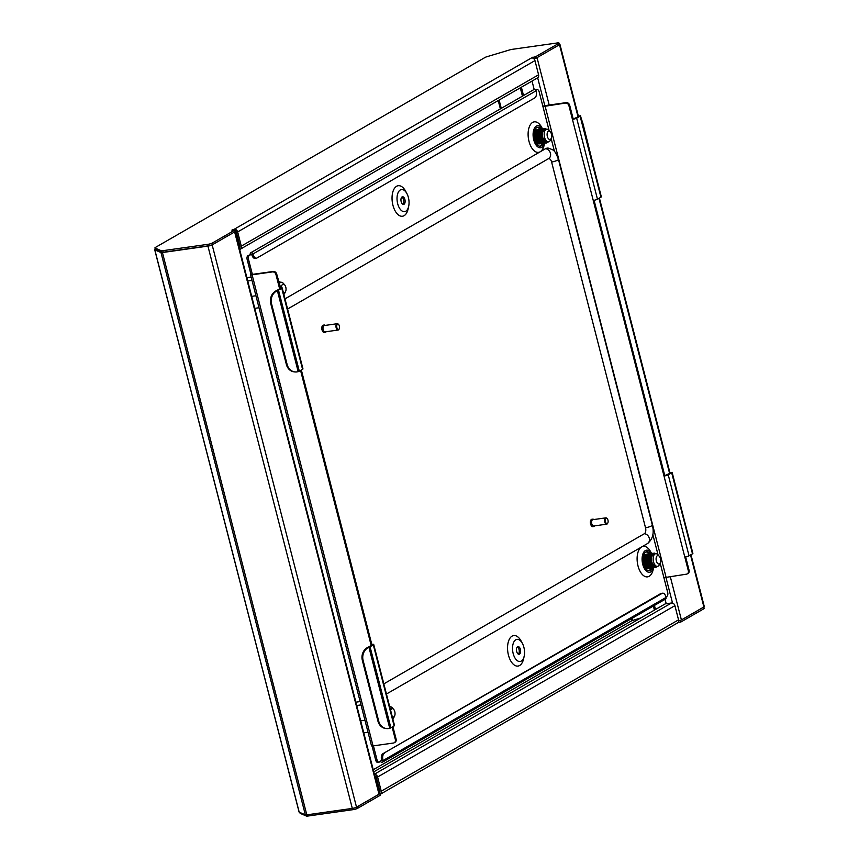 <?xml version="1.0" encoding="UTF-8"?>
<svg xmlns="http://www.w3.org/2000/svg" width="859" height="859" viewBox="0 0 859 859"><rect width="100%" height="100%" fill="white"/><g stroke="black" fill="none" stroke-linecap="round" stroke-linejoin="round"><path stroke-width="1.29" d="M155.286 249.26L155.114 249.346A3.189 0.558 -14.4 0 0 154.717 249.765A3.189 0.558 -14.4 0 0 154.824 249.862L160.987 252.557A3.189 0.558 -14.4 0 0 162.437 252.546L207.932 246.114A3.189 0.558 -14.4 0 0 212.152 244.858L212.366 244.729M559.284 44.088A3.189 0.558 165.6 0 1 559.907 44.249A3.189 0.558 165.6 0 1 559.51 44.668L559.284 44.797M535.329 58.305A3.189 0.558 165.6 0 1 533.793 58.702M532.022 81.079L534.18 89.486M665.081 599.292L666.219 603.748M690.969 554.699L704.283 606.551A3.189 0.558 165.6 0 1 703.886 606.959L681.402 619.919A3.189 0.558 165.6 0 1 678.653 620.896M631.29 618.77L631.794 620.724L640.835 617.922M631.794 620.724L373.225 769.739M299.136 811.916A3.189 0.558 -14.4 0 0 299.093 812.056A3.189 0.558 -14.4 0 0 299.19 812.163L305.353 814.858A3.189 0.558 -14.4 0 0 306.803 814.847L352.308 808.416A3.189 0.558 -14.4 0 0 356.517 807.149L379.002 794.199A3.189 0.558 -14.4 0 0 379.399 793.78L235.076 231.672M235.345 229.782L235.731 231.296L212.849 244.493A3.404 0.601 165.6 0 1 208.35 245.835L207.953 244.321A3.404 0.601 -14.4 0 0 212.452 242.968L235.345 229.782L231.876 230.115L234.185 229.278A3.189 2.652 -120 0 1 237.653 231.941L241.293 246.125L538.593 74.787L534.953 60.602A3.189 2.652 60 0 0 531.485 57.94L535.705 56.673L536.091 58.197L533.6 58.552M235.688 231.146A1.589 1.321 -120 0 1 236.311 232.123L239.951 246.308A1.589 1.321 -120 0 1 239.253 247.95M558.586 43.487A3.404 0.601 -14.4 0 0 559.016 43.047L559.413 44.571A3.404 0.601 165.6 0 1 558.984 45.012L558.586 43.487L535.705 56.673M559.016 43.047A3.404 0.601 -14.4 0 0 557.362 42.95L512.179 49.339A3.404 0.601 165.6 0 0 509.677 49.897L487.042 56.673A3.404 0.601 -14.4 0 0 485.045 57.456L155.361 247.467A3.404 0.601 165.6 0 0 154.931 247.907L155.329 249.421A3.404 0.601 -14.4 0 0 155.436 249.529L161.621 252.235A3.404 0.601 165.6 0 0 163.167 252.224L208.35 245.835M207.953 244.321L162.77 250.699A3.404 0.601 -14.4 0 1 161.224 250.71L155.049 248.015A3.404 0.601 165.6 0 1 154.931 247.907M558.984 45.012L536.091 58.197M538.593 74.787A3.189 2.652 60 0 1 537.498 77.922L240.198 249.26A3.189 2.652 -120 0 0 241.293 246.125M239.65 249.486A3.189 2.652 -120 0 0 240.198 249.26M238.63 245.513L239.607 244.944M374.803 775.86A1.589 1.321 -120 0 1 376.263 777.202L379.903 791.386A1.589 1.321 -120 0 1 379.206 793.029M377.606 777.008L381.246 791.193A3.189 2.652 -120 0 1 380.279 794.264L677.45 623A3.189 2.652 60 0 0 678.546 619.854L674.906 605.67L377.606 777.008A3.189 2.652 -120 0 0 374.406 774.324M678.127 622.399L680.854 622.013L703.746 608.827L703.349 607.302A3.404 0.601 -14.4 0 0 703.661 607.088M356.743 807.02A3.404 0.601 -14.4 0 0 357.215 806.784L357.612 808.308L380.494 795.112L380.108 793.598L379.377 793.695M357.612 808.308A3.404 0.601 165.6 0 1 353.113 809.65L352.77 808.34M300.135 813.097A3.404 0.601 165.6 0 0 300.092 813.237A3.404 0.601 165.6 0 0 300.199 813.344L306.384 816.05A3.404 0.601 -14.4 0 0 307.93 816.039L353.113 809.65M703.822 607.002L704.176 608.387A3.404 0.601 165.6 0 1 703.746 608.827M680.854 622.013L680.468 620.488L679.694 620.606M680.468 620.488L703.349 607.302M357.215 806.784L380.108 793.598M374.374 774.217L671.437 603.007A3.189 2.652 60 0 1 674.906 605.67M671.437 603.007L665.177 603.898L373.772 771.844M551.435 134.09A4.252 2.233 82 0 0 550.286 131.771A4.252 2.233 82 0 0 547.709 131.856A4.252 2.233 82 0 0 547.344 136.441A4.252 2.233 82 0 0 551.231 138.374A4.252 2.233 82 0 0 551.435 134.09M551.231 138.374L550.351 140.189A6.378 3.35 -98 0 1 548.493 141.832A6.378 3.35 -98 0 1 544.531 137.29A6.378 3.35 -98 0 1 546.711 129.204A6.378 3.35 -98 0 1 548.955 130.267L550.286 131.771M546.711 129.204L545.154 129.612L544.338 128.882L544.144 129.763L545.154 129.612M544.177 129.602L542.34 132.941L542.738 137.537L545.025 141.402L548.493 141.832L546.603 142.97M544.037 129.666L542.802 129.945L541.331 133.081L541.728 137.676M543.876 129.752L542.469 129.999L540.998 133.134L541.395 137.73L543.683 141.585L545.98 142.186L542.942 140.339M543.425 130.149L542.877 129.902M543.275 130.321L542.716 130.01M542.534 129.945L541.846 129.892M540.461 130.89L539.656 133.317L540.053 137.923L542.179 141.638M539.484 130.622L538.314 133.51L538.711 138.106L541.417 142.25M537.616 132.275L537.766 138.46L540 142.111L541.814 142.766M539.162 130.267L536.972 133.703L537.369 138.299L539.495 142.014M536.8 130.998L535.629 133.886L536.027 138.492L538.153 142.207M534.932 132.662L535.017 138.632L536.231 141.284M535.458 131.191L534.287 134.079L534.685 138.675L537.39 142.819M535.984 130.804L534.352 131.448M544.305 142.422L544.96 142.218M539.044 138.063L540.257 140.715M543.811 141.359L544.209 140.554M540.075 142.444L541.954 142.755M543.607 141.166L543.994 140.264M542.995 140.404L543.317 139.072M542.974 138.256L542.759 140.006L543.06 138.482M539.012 142.562L539.452 141.971M538.4 140.028A6.378 3.35 82 0 0 538.142 135.518M542.834 139.62L542.877 137.988M537.294 144.291L537.874 144.129M537.949 144.087L538.572 143.678M537.262 130.138L534.566 130.686M535.801 142.755L539.291 143.904M537.97 129.698L536.456 129.999L534.76 133.564L535.264 139.029L537.766 143.174L540.558 143.743M539.312 129.516L537.798 129.806L536.102 133.37L536.607 138.836L539.108 142.981L541.975 143.517M540.655 129.322L539.141 129.623L537.444 133.188L537.949 138.643L540.451 142.787L543.317 143.335M541.911 129.118L540.483 129.43L538.786 132.995L539.291 138.46L541.793 142.605L544.585 143.174L544.252 144.784A15.408 8.107 82 0 1 536.972 152.279A15.408 8.107 82 0 1 529.004 141.37A15.408 8.107 82 0 1 531.27 123.524A15.408 8.107 82 0 1 541.814 127.54L542.544 128.925L541.653 129.269L539.957 132.823L540.461 138.288L542.974 142.433L545.261 143.152M544.23 129.355L541.825 129.237L540.128 132.801L540.633 138.267L543.135 142.411L546.002 142.948M544.595 128.732L543.167 129.054L541.471 132.619L541.975 138.074L544.477 142.218L546.689 142.959M547.204 129.204L544.509 128.861M537.122 144.312L537.777 144.108M537.186 130.224L534.663 130.439M536.059 143.217L539.205 143.882M537.197 129.677L536.284 130.02L534.588 133.585L535.093 139.051L537.605 143.195L540.461 143.732M538.539 129.494L537.627 129.838L535.93 133.392L536.435 138.857L538.947 143.002L541.234 143.721M539.881 129.301L538.969 129.645L537.272 133.209L537.777 138.664L540.29 142.819L542.577 143.539M541.224 129.108L540.311 129.451L538.614 133.016L539.119 138.482L541.632 142.626L543.919 143.346M543.908 128.732L542.995 129.075L541.299 132.64L541.804 138.095L544.316 142.25L546.517 142.981M545.25 128.539L544.338 128.882M283.287 292.243A4.252 2.233 82 0 0 285.596 291.459A4.252 2.233 82 0 0 285.8 287.174A4.252 2.233 82 0 0 284.662 284.855A4.252 2.233 82 0 0 281.473 287.679M279.239 283.899A6.378 3.35 -98 0 1 281.076 282.289A6.378 3.35 -98 0 1 283.33 283.352L284.662 284.855M281.076 282.289L279.519 282.697L278.735 281.967L279.626 281.623M278.95 282.783L279.519 282.697M285.596 291.459L284.726 293.273A6.378 3.35 -98 0 1 283.857 294.454M246.887 277.661L251.15 277.06M247.746 281L251.998 280.399M254.769 308.36L259.031 307.747M251.687 296.344L255.939 295.743M281.58 282.289L278.874 281.945M392.284 716.75A4.252 2.233 82 0 0 394.592 715.976A4.252 2.233 82 0 0 394.796 711.681A4.252 2.233 82 0 0 393.658 709.362A4.252 2.233 82 0 0 390.662 710.447M389.739 706.882A6.378 3.35 -98 0 1 390.072 706.796A6.378 3.35 -98 0 1 392.316 707.859L393.658 709.362M394.592 715.976L393.723 717.78A6.378 3.35 -98 0 1 392.853 718.962M355.884 702.168L360.136 701.567M356.732 705.507L360.995 704.906M363.765 732.867L368.017 732.265M360.673 720.862L364.935 720.25M390.566 706.796L389.567 706.205M660.431 558.597A4.252 2.233 82 0 0 659.283 556.278A4.252 2.233 82 0 0 656.706 556.364A4.252 2.233 82 0 0 656.34 560.948A4.252 2.233 82 0 0 660.217 562.892A4.252 2.233 82 0 0 660.431 558.597M660.217 562.892L659.347 564.696A6.378 3.35 -98 0 1 657.489 566.339A6.378 3.35 -98 0 1 653.527 561.797A6.378 3.35 -98 0 1 655.707 553.711A6.378 3.35 -98 0 1 657.951 554.774L659.283 556.278M655.707 553.711L654.15 554.119L653.334 553.389L653.141 554.27L654.15 554.119M653.173 554.119L651.326 557.448L651.798 562.258L654.021 565.909L657.489 566.339M653.033 554.173L651.798 554.452L650.327 557.588L650.725 562.194M652.872 554.27L651.466 554.506L649.984 557.641L650.392 562.237L652.679 566.092L654.977 566.693L651.938 564.846M652.421 554.656L651.874 554.409M652.271 554.839L651.713 554.517M651.53 554.452L650.843 554.399M649.458 555.397L648.642 557.835L649.05 562.43L651.165 566.145M648.481 555.129L647.31 558.017L647.707 562.613L650.403 566.768M646.612 556.782L646.763 562.967L648.996 566.618L650.811 567.284M648.158 554.785L645.968 558.21L646.43 563.021L648.491 566.521M645.796 555.505L644.626 558.404L645.023 562.999L647.149 566.715M643.928 557.169L644.014 563.139L645.227 565.802M644.454 555.698L643.284 558.586L643.681 563.182L646.376 567.337M644.98 555.311L643.348 555.956M653.302 566.929L653.957 566.725M648.04 562.57L649.254 565.233M652.808 565.866L653.205 565.061M649.06 566.951L650.95 567.262M652.604 565.673L652.99 564.771M651.981 564.911L652.314 563.579M651.97 562.763L651.756 564.513L652.056 562.989M648.008 567.069L648.438 566.478M647.396 564.535A6.378 3.35 82 0 0 647.138 560.036M651.831 564.127L651.874 562.505M645.818 568.808L646.859 568.637M646.945 568.594L647.568 568.186M646.258 554.656L644.937 554.366L643.563 555.204M644.798 567.262L648.287 568.411M646.967 554.205L645.453 554.506L643.756 558.071L644.261 563.536L646.763 567.681L649.544 568.25M648.309 554.023L646.784 554.323L645.098 557.878L645.603 563.343L648.105 567.488L650.972 568.024M649.651 553.83L648.126 554.13L646.44 557.695L646.945 563.15L649.447 567.305L652.314 567.842M650.907 553.625L649.468 553.937L647.783 557.502L648.287 562.967L650.789 567.112L653.57 567.681L653.248 569.292A15.408 8.107 82 0 1 645.957 576.797A15.408 8.107 82 0 1 638.001 565.877A15.408 8.107 82 0 1 641.19 547.215M653.227 553.872L650.811 553.754L649.125 557.308L649.629 562.774L652.131 566.919L654.998 567.455M653.581 553.239L652.153 553.561L650.467 557.126L650.972 562.581L653.474 566.736L655.685 567.466L657.446 566.349M656.201 553.711L653.495 553.368M645.839 568.841L646.773 568.626M646.183 554.731L643.649 554.946M645.055 567.724L648.201 568.39M646.193 554.195L645.281 554.527L643.584 558.092L644.089 563.558L646.602 567.702L649.458 568.239M647.536 554.001L646.623 554.345L644.926 557.91L645.431 563.364L647.944 567.509L650.231 568.239M648.878 553.808L647.965 554.152L646.269 557.716L646.773 563.182L649.286 567.327L651.573 568.046M650.22 553.625L649.307 553.958L647.611 557.523L648.115 562.989L650.628 567.133L652.915 567.853M642.102 546.678A15.408 8.107 82 0 1 650.811 552.047L651.541 553.432L650.65 553.776L648.953 557.341L649.458 562.795L651.97 566.94L654.257 567.67M652.904 553.239L651.992 553.583L650.295 557.147L650.8 562.613L653.312 566.757L655.6 567.477M654.247 553.056L653.334 553.389M397.674 203.69A11.156 5.873 82 0 0 403.429 211.593A11.156 5.873 82 0 0 408.712 206.16A11.156 5.873 82 0 0 408.401 197.506A11.156 5.873 82 0 0 406.951 193.672A11.156 5.873 82 0 0 399.306 190.762A11.156 5.873 82 0 0 397.674 203.69M406.951 193.672L405.749 191.417A15.408 8.107 82 0 0 395.204 187.402A15.408 8.107 82 0 0 392.939 205.247A15.408 8.107 82 0 0 400.906 216.167A15.408 8.107 82 0 0 408.186 208.662L408.712 206.16M402.871 204.313A3.876 2.04 82 0 0 403.558 199.718A3.876 2.04 82 0 0 401.851 197.065M404.9 199.524A3.876 2.04 82 0 0 402.495 196.754A3.876 2.04 82 0 0 401.174 201.672A3.876 2.04 82 0 0 403.58 204.442A3.876 2.04 82 0 0 404.9 199.524M523.893 647.342A11.156 5.873 -98 0 1 524.215 655.997A11.156 5.873 -98 0 1 518.933 661.43A11.156 5.873 -98 0 1 513.167 653.527A11.156 5.873 -98 0 1 514.809 640.599A11.156 5.873 -98 0 1 522.444 643.509A11.156 5.873 -98 0 1 523.893 647.342M522.444 643.509L521.252 641.254A15.408 8.107 82 0 0 510.708 637.238A15.408 8.107 82 0 0 508.442 655.084A15.408 8.107 82 0 0 516.399 666.004A15.408 8.107 82 0 0 523.689 658.499L524.215 655.997M517.354 646.913A3.876 2.04 -98 0 1 519.051 649.554A3.876 2.04 -98 0 1 518.374 654.15M516.667 651.509A3.876 2.04 -98 0 1 517.988 646.591A3.876 2.04 -98 0 1 520.393 649.361A3.876 2.04 -98 0 1 519.072 654.279A3.876 2.04 -98 0 1 516.667 651.509M651.509 553.432A11.156 5.873 82 0 0 644.132 551.682A11.156 5.873 82 0 0 642.736 564.32A11.156 5.873 82 0 0 648.201 572.148A11.156 5.873 82 0 0 653.549 567.692M648.749 570.709A9.567 5.036 82 0 0 651.047 568.078M651.906 563.536A9.567 5.036 82 0 0 651.895 562.57M650.134 553.625L650.306 553.604A9.567 5.036 82 0 0 646.752 551.757A9.567 5.036 82 0 0 643.498 563.88A9.567 5.036 82 0 0 649.436 570.698A9.567 5.036 82 0 0 652.4 567.853M544.563 143.185A11.156 5.873 -98 0 1 539.205 147.641A11.156 5.873 -98 0 1 533.74 139.813A11.156 5.873 -98 0 1 535.136 127.175A11.156 5.873 -98 0 1 542.512 128.925M542.909 138.063A9.567 5.036 -98 0 1 542.909 139.029M542.05 143.571A9.567 5.036 -98 0 1 539.753 146.202M543.403 143.346A9.567 5.036 -98 0 1 540.44 146.191A9.567 5.036 -98 0 1 534.502 139.373A9.567 5.036 -98 0 1 537.755 127.25A9.567 5.036 -98 0 1 541.342 129.097L541.138 129.118M390.877 727.809L394.131 725.93A3.189 0.558 -14.4 0 0 394.528 725.522L373.719 644.465A3.189 0.558 165.6 0 1 373.321 644.884L370.057 646.763A3.189 0.558 165.6 0 1 369.574 646.999L368.941 647.267A10.63 9.266 94.1 0 0 363.11 660.399L362.337 660.335A10.63 9.266 -85.9 0 1 368.157 647.214L368.941 647.267L389.739 728.292L390.383 728.056A3.189 0.558 -14.4 0 0 390.877 727.809L370.057 646.763M369.574 646.999L368.479 647.074L372.172 644.862L371.034 644.873L300.575 370.454M282.149 287.84A3.189 0.558 165.6 0 0 280.603 287.754L276.727 274.128L275.964 274.569L279.476 288.248L280.614 288.237L276.909 290.439L278.005 290.374A3.189 0.558 165.6 0 0 278.499 290.127L281.752 288.259A3.189 0.558 165.6 0 0 282.149 287.84L302.969 368.898A3.189 0.558 -14.4 0 1 302.561 369.306L299.308 371.185A3.189 0.558 -14.4 0 1 298.814 371.421L298.18 371.657A10.63 9.266 94.1 0 1 295.281 371.968A10.63 9.266 94.1 0 1 287.153 364.56L271.551 303.764L270.768 303.71A10.63 9.266 -85.9 0 1 276.598 290.578L277.371 290.643A10.63 9.266 94.1 0 0 271.551 303.764M594.084 200.308L664.769 475.596L664.007 476.036A3.189 0.558 165.6 0 0 668.227 474.769L671.684 472.772L692.494 553.83L689.036 555.816A3.189 0.558 -14.4 0 1 684.816 557.083L688.327 570.763L689.09 570.322L685.654 556.933M692.494 553.83A3.189 0.558 -14.4 0 0 692.794 553.615L672.125 472.31L664.769 475.596M542.856 106.237A3.189 0.558 -14.4 0 1 545.83 105.507L566.221 102.629A3.189 2.652 60 0 1 569.689 105.281L573.2 118.961L580.416 115.933A3.189 0.558 165.6 0 1 580.115 116.148L576.657 118.145A3.189 0.558 165.6 0 1 572.438 119.401L568.926 105.732A3.189 2.652 -120 0 0 565.458 103.069L542.952 106.58L539.173 91.892A3.189 1.675 82 0 0 537.197 89.615A3.189 1.675 82 0 0 536.864 89.733L535.791 90.356M275.964 274.569A3.189 2.652 -120 0 0 272.496 271.906L273.259 271.465A3.189 2.652 60 0 1 276.727 274.128M247.177 259.59A3.189 1.675 -98 0 1 247.929 255.671L249.271 255.477A3.189 1.675 82 0 0 248.519 259.407L247.177 259.59L250.946 274.289A3.189 0.558 -14.4 0 0 250.538 274.697A3.189 0.558 -14.4 0 0 252.095 274.794L272.496 271.906M252.095 274.794L373.053 745.902L393.454 743.024A3.189 2.652 -120 0 0 394.27 742.745A3.189 2.652 -120 0 0 395.365 739.599L392.144 727.079M280.238 287.797L279.476 288.248M689.09 570.322A3.189 2.652 60 0 1 687.995 573.458L687.232 573.898A3.189 2.652 -120 0 0 688.327 570.763M250.946 274.289L252.288 274.096L248.519 259.407M373.418 745.848L377.026 759.904A3.189 1.675 82 0 0 379.002 762.169A3.189 1.675 82 0 0 379.334 762.051L381.611 760.258A5.315 2.792 -98 0 1 382.856 753.73L660.743 593.569A5.315 2.792 -98 0 1 661.301 593.376L662.643 593.193A5.315 2.792 82 0 0 662.085 593.386L660.743 593.569M660.152 563.042L667.679 592.388A3.189 1.675 82 0 1 666.928 596.307L665.918 596.887M249.271 255.477L251.569 254.157L247.929 255.671M535.468 89.959L535.522 89.927A3.189 1.675 -98 0 1 535.855 89.808A3.189 1.675 -98 0 1 536.209 89.83M377.992 762.244A3.189 1.675 -98 0 1 377.659 762.362A3.189 1.675 -98 0 1 375.684 760.086L372.054 745.977M662.643 593.193A5.315 2.792 82 0 1 665.94 596.973L666.058 597.434A1.643 1.374 60 0 1 665.5 599.056L382.502 762.148A1.643 1.374 -120 0 0 383.071 760.526L381.611 760.258M382.856 753.73L662.085 593.386M384.198 753.536A5.315 2.792 82 0 0 382.953 760.075M380.483 761.396A1.643 1.374 -120 0 0 382.502 762.148M251.773 254.597L253.115 254.414A5.315 2.792 82 0 0 256.411 258.194L255.069 258.387A5.315 2.792 -98 0 1 251.773 254.597L251.644 254.114M253.115 254.414L252.997 253.953A1.643 1.374 -120 0 0 250.227 254.35M250.796 252.729L533.783 89.626A1.643 1.374 60 0 1 535.995 90.861L536.113 91.312A5.315 2.792 82 0 1 534.856 97.851L256.97 258.001A5.315 2.792 82 0 1 256.411 258.194M663.91 577.699L686.416 574.177A3.189 2.652 -120 0 0 687.232 573.898M684.816 557.083L572.438 119.401L573.2 118.961M252.363 274.386L273.259 271.465M373.053 745.902A3.189 0.558 165.6 0 1 371.507 745.816L250.538 274.697M392.907 726.639L396.128 739.159A3.189 2.652 60 0 1 395.033 742.305L394.27 742.745M371.034 644.873L372.162 644.379A3.189 0.558 165.6 0 1 373.719 644.465M371.807 644.433L301.348 370.004M593.247 200.458A3.189 0.558 -14.4 0 0 597.467 199.191L600.924 197.205A3.189 0.558 -14.4 0 0 601.225 196.979L583.078 124.072L580.416 115.933M537.1 127.433A9.567 5.036 -98 0 1 540 129.28L539.796 129.312M648.792 553.819L648.964 553.797A9.567 5.036 82 0 0 646.097 551.94M670.492 472.858L671.985 472.557A3.189 0.558 165.6 0 1 671.684 472.772M692.891 553.421L671.985 472.557M578.923 116.233L580.523 115.772L601.332 196.797M670.546 472.783L672.125 472.31M578.977 116.158L580.555 115.675M278.005 290.374L277.371 290.643L298.18 371.657M295.281 371.968L294.508 371.915A10.63 9.266 -85.9 0 1 286.38 364.495L270.768 303.71M377.939 721.13L378.722 721.184A10.63 9.266 94.1 0 0 386.851 728.604L386.067 728.539A10.63 9.266 -85.9 0 1 377.939 721.13L362.337 660.335M378.722 721.184L363.11 660.399M386.851 728.604A10.63 9.266 94.1 0 0 389.739 728.292M548.418 158.711A4.778 2.513 -98 0 1 551.618 162.061L645.528 527.813A4.778 2.513 -98 0 1 644.4 533.697L383.833 683.861M284.984 298.868L545.551 148.704A15.408 8.107 -98 0 1 548.3 148.124C553.83 150.271 554.56 149.359 558.447 159.377A5.444 0.956 165.6 0 1 551.618 162.061M607.979 520.2A2.652 1.396 82 0 0 607.27 518.75A2.652 1.396 82 0 0 605.659 518.815A2.652 1.396 82 0 0 605.423 521.681A2.652 1.396 82 0 0 607.85 522.884A2.652 1.396 82 0 0 607.979 520.2M607.742 523.088A3.189 1.675 -98 0 1 607.635 523.335A3.189 1.675 -98 0 1 606.701 524.162A3.189 1.675 -98 0 1 604.725 521.885A3.189 1.675 -98 0 1 605.81 517.848A3.189 1.675 -98 0 1 606.937 518.374A3.189 1.675 -98 0 1 607.098 518.589M593.837 519.545A3.715 1.954 82 0 0 592.764 519.158L591.862 519.276A3.715 1.954 82 0 0 590.595 523.99A3.715 1.954 82 0 0 592.903 526.642L593.805 526.524A3.715 1.954 82 0 0 594.729 525.848M592.764 519.158A3.715 1.954 82 0 0 591.497 523.872A3.715 1.954 82 0 0 593.805 526.524M605.81 517.848L592.839 519.684A3.189 1.675 82 0 0 591.754 523.722A3.189 1.675 82 0 0 593.73 525.998L606.701 524.162M339.541 327.719A2.652 1.396 82 0 0 338.693 324.616A2.652 1.396 82 0 0 336.717 325.883A2.652 1.396 82 0 0 337.566 328.997A2.652 1.396 82 0 0 339.273 328.75A2.652 1.396 82 0 0 339.541 327.719M339.165 328.954A3.189 1.675 -98 0 1 339.058 329.201A3.189 1.675 -98 0 1 338.124 330.028A3.189 1.675 -98 0 1 335.987 325.765A3.189 1.675 -98 0 1 337.233 323.714A3.189 1.675 -98 0 1 338.36 324.24A3.189 1.675 -98 0 1 338.532 324.455M325.26 325.4A3.715 1.954 82 0 0 324.187 325.024L323.295 325.142A3.715 1.954 82 0 0 321.835 327.547A3.715 1.954 82 0 0 324.326 332.508L325.228 332.39A3.715 1.954 82 0 0 326.152 331.714M324.187 325.024A3.715 1.954 82 0 0 322.726 327.419A3.715 1.954 82 0 0 325.228 332.39M337.233 323.714L324.262 325.55A3.189 1.675 82 0 0 323.005 327.601A3.189 1.675 82 0 0 325.153 331.864L338.124 330.028M161.879 252.288L160.987 252.557L305.353 814.858M155.64 249.615L154.824 249.862L299.19 812.163M234.636 231.93L379.002 794.199M207.932 246.114L352.308 808.416M212.152 244.858L356.517 807.149M162.437 252.546L306.803 814.847M537.68 77.815L544.831 105.689M665.865 577.087L672.543 603.104M537.036 57.65L549.202 105.034M670.245 576.464L681.402 619.919M559.51 44.668L578.021 116.77M598.959 198.332L669.591 473.395M690.529 554.957L703.886 606.959M520.296 87.833L522.444 96.165M653.355 606.057L654.397 610.105M521.381 87.21L523.518 95.542M654.44 605.434L655.481 609.482M498.231 100.557L500.378 108.889M499.133 100.041L501.269 108.363M632.192 618.255L632.729 620.348M237.653 231.941L534.953 60.602M234.357 229.922L234.185 229.278L531.485 57.94M162.77 250.699L163.167 252.224M212.452 242.968L212.849 244.493M533.02 57.059L533.364 58.38M161.224 250.71L161.621 252.235M155.049 248.015L155.436 249.529M678.546 619.854L381.246 791.193M307.93 816.039L307.597 814.729M300.199 813.344L299.984 812.507M306.384 816.05L306.094 814.923M394.131 725.93L373.321 644.884M278.499 290.127L299.308 371.185M302.561 369.306L281.752 288.259M542.952 106.58L549.062 130.396M551.156 138.524L554.506 151.571M652.851 534.599L658.058 554.903M536.864 89.733L535.522 89.927M375.684 760.086L377.026 759.904M666.058 597.434L383.071 760.526M252.997 253.953L535.995 90.861M545.057 105.947L666.026 577.065M569.689 105.281L568.926 105.732M565.458 103.069L566.221 102.629M395.365 739.599L396.128 739.159M576.657 118.145L597.467 199.191M668.227 474.769L689.036 555.816M580.115 116.148L600.924 197.205M286.38 364.495L287.153 364.56M545.551 148.704A5.444 4.531 60 0 1 550.361 152.999A5.444 4.531 60 0 1 548.568 158.625L287.593 309.025M646.999 543.822A5.444 4.531 -120 0 0 647.418 543.618A5.444 4.531 -120 0 0 649.211 537.992A5.444 4.531 -120 0 0 644.4 533.697M386.443 694.018L647.418 543.618C652.711 539.334 654.354 533.171 652.346 525.128A5.444 0.956 165.6 0 1 645.528 527.813M154.717 249.765L299.093 812.056M559.907 44.249L578.461 116.513M599.41 198.075L670.031 473.137M300.092 813.237L299.888 812.464M535.468 130.793L534.491 130.933M644.465 555.301L643.488 555.44M379.002 762.169L377.659 762.362M537.197 89.615L535.855 89.808M558.447 159.377L652.346 525.128"/></g></svg>
